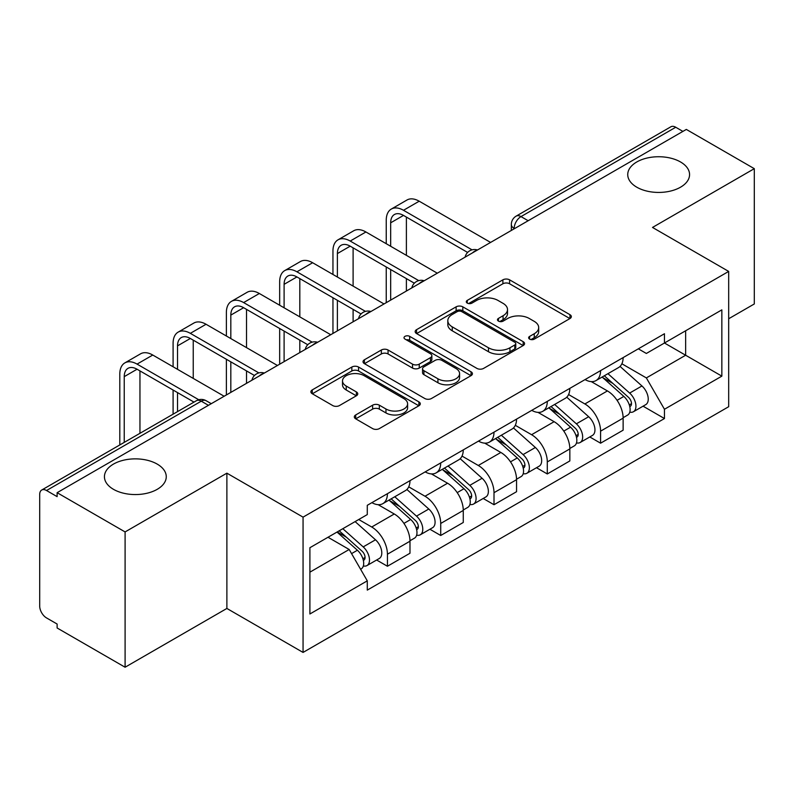 <?xml version="1.0" encoding="UTF-8"?>
<svg xmlns="http://www.w3.org/2000/svg" width="794" height="794" viewBox="0 0 794 794"><rect width="100%" height="100%" fill="white"/><g stroke="black" fill="none" stroke-linecap="round" stroke-linejoin="round"><path stroke-width="1.19" d="M529.628 339.117A3.315 1.916 0 0 0 534.322 339.117L569.953 318.553A4.744 2.739 0 0 0 571.343 316.617A4.744 2.739 0 0 0 569.953 314.682L509.599 279.835A4.744 2.739 0 0 0 502.89 279.835L467.269 300.4A3.315 1.916 0 0 0 466.296 301.76A3.315 1.916 0 0 0 467.269 303.109A3.315 1.916 0 0 0 471.964 303.109L476.569 300.45A15.175 8.764 0 0 1 498.027 300.45L503.059 303.358A15.175 8.764 0 0 1 507.505 309.551A15.175 8.764 0 0 1 503.059 315.744L498.453 318.404A3.315 1.916 0 0 0 497.481 319.764A3.315 1.916 0 0 0 498.453 321.113A3.315 1.916 0 0 0 503.148 321.113L507.753 318.454A15.175 8.764 0 0 1 529.211 318.454L534.243 321.362A15.175 8.764 0 0 1 538.689 327.555A15.175 8.764 0 0 1 534.243 333.748L529.628 336.408A3.315 1.916 0 0 0 528.655 337.758A3.315 1.916 0 0 0 529.628 339.117L529.628 336.408M157.202 464.093A30.916 17.845 0 0 0 123.517 460.222A30.916 17.845 0 0 0 104.431 476.718A30.916 17.845 0 0 0 113.482 489.332A30.916 17.845 0 0 0 147.178 493.203A30.916 17.845 0 0 0 166.264 476.718A30.916 17.845 0 0 0 157.202 464.093M680.518 161.966A30.916 17.845 0 0 0 646.822 158.095A30.916 17.845 0 0 0 627.736 174.581A30.916 17.845 0 0 0 636.798 187.205A30.916 17.845 0 0 0 670.483 191.076A30.916 17.845 0 0 0 689.569 174.581A30.916 17.845 0 0 0 680.518 161.966M355.702 414.954A4.744 2.739 0 0 0 354.313 416.89A4.744 2.739 0 0 0 355.702 418.825L372.634 428.601A4.744 2.739 0 0 0 379.334 428.601L418.904 405.754A4.744 2.739 0 0 0 420.294 403.818A4.744 2.739 0 0 0 418.904 401.883L358.551 367.036A4.744 2.739 0 0 0 351.841 367.036L312.28 389.884A4.744 2.739 0 0 0 310.891 391.819A4.744 2.739 0 0 0 312.28 393.755L332.736 405.565A4.744 2.739 0 0 0 339.435 405.565L356.367 395.789A4.744 2.739 0 0 0 357.757 393.854A4.744 2.739 0 0 0 356.367 391.918L346.224 386.063A12.684 7.325 0 0 1 342.512 380.882A12.684 7.325 0 0 1 350.343 374.113A12.684 7.325 0 0 1 364.168 375.701L403.898 398.648A12.684 7.325 0 0 1 407.61 403.818A12.684 7.325 0 0 1 399.779 410.587A12.684 7.325 0 0 1 385.963 408.999L379.334 405.178A4.744 2.739 0 0 0 372.634 405.178L355.702 414.954L355.702 418.825M303.06 517.142L226.886 473.164L125.095 531.93L57.118 492.687L686.324 129.422L754.3 168.665L652.509 227.441L728.684 271.419L303.06 517.142L303.06 652.43L728.684 406.707L728.684 271.419M476.906 368.396A4.744 2.739 0 0 0 483.615 368.396L523.177 345.559A4.744 2.739 0 0 0 524.566 343.613A4.744 2.739 0 0 0 523.177 341.678L462.823 306.841A4.744 2.739 0 0 0 456.123 306.841L416.552 329.679A4.744 2.739 0 0 0 415.163 331.614A4.744 2.739 0 0 0 416.552 333.549L476.906 368.396M406.31 339.832A3.315 1.916 0 0 1 409.684 340.298L409.684 336.358L471.041 371.781A4.744 2.739 0 0 1 472.43 373.716A4.744 2.739 0 0 1 471.041 375.651L431.479 398.499A4.744 2.739 0 0 1 424.77 398.499L364.416 363.652L364.416 359.781A4.744 2.739 0 0 0 363.027 361.717A4.744 2.739 0 0 0 364.416 363.652M364.416 359.781L381.348 350.005A4.744 2.739 0 0 1 388.058 350.005L412.533 364.138A4.744 2.739 0 0 0 419.242 364.138L430.467 357.657A4.744 2.739 0 0 0 431.857 355.712A4.744 2.739 0 0 0 430.467 353.777L404.99 339.068A3.315 1.916 0 0 1 404.017 337.718A3.315 1.916 0 0 1 406.062 335.941A3.315 1.916 0 0 1 409.684 336.358M125.095 531.93L125.095 667.228L57.118 627.985L57.118 624.034L46.528 617.921A9.657 5.578 -120 0 1 39.7 606.09L39.7 494.464A9.657 5.578 -120 0 1 41.705 490.037L196.436 400.702A9.657 5.578 60 0 1 201.269 401.178L46.528 490.523A9.657 5.578 -120 0 0 41.705 490.037M728.684 318.751L754.3 303.963L754.3 168.665M125.095 667.228L226.886 608.452L303.06 652.43M57.118 492.687L57.118 496.637L46.528 490.523M528.169 220.732L520.993 216.593A9.657 5.578 60 0 0 516.169 216.117L670.9 126.772A9.657 5.578 60 0 1 675.734 127.248L520.993 216.593A9.657 5.578 120 0 0 514.165 228.424L514.165 228.821M682.909 131.397L675.734 127.248M600.582 370.619A22.222 12.833 60 0 1 595.986 380.594L618.526 367.572A22.222 12.833 -120 0 0 623.131 357.598M568.593 394.549L584.87 403.948A22.222 12.833 60 0 1 600.582 431.162L623.131 418.14A22.222 12.833 -120 0 0 607.42 390.926L591.282 381.616M623.131 418.14L623.131 430.179L600.582 443.191L589.773 436.948M595.986 380.594A22.222 12.833 60 0 1 585.049 379.592M600.582 431.162L600.582 443.191M547.294 401.377A22.222 12.833 60 0 1 542.699 411.352L565.239 398.34A22.222 12.833 -120 0 0 569.844 388.365M536.486 467.716L547.294 473.958L569.844 460.937L569.844 448.908A22.222 12.833 -120 0 0 554.133 421.693L537.995 412.374M542.699 411.352A22.222 12.833 60 0 1 531.752 410.349M515.306 425.306L531.583 434.705A22.222 12.833 60 0 1 547.294 461.929L547.294 473.958M494.007 432.144A22.222 12.833 60 0 1 489.412 442.119L511.951 429.107A22.222 12.833 -120 0 0 516.557 419.133M483.199 498.483L494.007 504.726L516.557 491.704L516.557 479.675A22.222 12.833 -120 0 0 500.845 452.461L484.707 443.141M489.412 442.119A22.222 12.833 60 0 1 478.464 441.117M462.019 456.074L478.296 465.473A22.222 12.833 60 0 1 494.007 492.687L494.007 504.726M440.72 462.912A22.222 12.833 60 0 1 436.124 472.887L458.664 459.875A22.222 12.833 -120 0 0 463.269 449.89M429.911 529.251L440.72 535.484L463.269 522.472L463.269 510.443A22.222 12.833 -120 0 0 447.558 483.228L431.42 473.909M436.124 472.887A22.222 12.833 60 0 1 425.177 471.884M408.731 486.841L425.008 496.24A22.222 12.833 60 0 1 440.72 523.454L440.72 535.484M387.432 493.679A22.222 12.833 60 0 1 382.837 503.654L405.377 490.632A22.222 12.833 -120 0 0 409.982 480.658M376.624 560.008L387.432 566.251L409.982 553.239L409.982 541.21A22.222 12.833 -120 0 0 394.271 513.986L378.133 504.676M382.837 503.654A22.222 12.833 60 0 1 371.89 502.652M358.739 519.514L371.721 527.008A22.222 12.833 60 0 1 387.432 554.222L387.432 566.251M638.326 348.824L646.356 353.459L721.845 309.868L685.639 330.78L685.639 355.236L646.356 377.914L621.881 363.781M309.898 572.166L349.181 549.488L367.285 580.841L309.898 613.98L309.898 547.711L367.285 514.581L367.285 505.312L664.459 333.738L664.459 343.008L721.845 376.138L664.459 409.267L646.356 377.914M721.845 309.868L721.845 376.138M367.285 580.841L367.285 590.111L664.459 418.537L664.459 409.267M226.886 473.164L226.886 608.452M349.181 549.488L328.001 537.26M643.061 406.181L664.459 418.537M530.958 339.584L534.243 337.688A15.175 8.764 0 0 0 538.689 331.495L538.689 327.555M507.505 309.551L507.505 313.491A15.175 8.764 0 0 1 503.059 319.684L499.773 321.58M569.884 318.583L509.599 283.776A4.744 2.739 0 0 0 502.89 283.776L468.599 303.576M523.117 345.589L462.823 310.782A4.744 2.739 0 0 0 456.123 310.782L416.622 333.589M514.8 344.973A3.315 1.916 0 0 0 515.763 343.613A3.315 1.916 0 0 0 514.8 342.264L461.82 311.675A3.315 1.916 0 0 0 457.126 311.675L452.262 314.484A15.175 8.764 0 0 0 447.816 320.677A15.175 8.764 0 0 0 452.262 326.87L488.479 347.782A15.175 8.764 0 0 0 509.937 347.782L514.8 344.973L514.8 348.913A3.315 1.916 0 0 0 515.763 347.564L515.763 343.613M447.816 320.677L447.816 324.627A15.175 8.764 0 0 0 452.262 330.82L452.262 326.87M514.8 348.913L509.937 351.722A15.175 8.764 0 0 1 488.479 351.722L452.262 330.82M364.476 363.692L381.348 353.955L381.348 350.005M431.857 355.712L431.857 359.662A4.744 2.739 0 0 1 430.467 361.598L419.242 368.079A4.744 2.739 0 0 1 412.533 368.079L388.058 353.955A4.744 2.739 0 0 0 381.348 353.955M409.684 340.298L470.981 375.691M437.931 378.798A12.684 7.325 0 0 0 451.756 380.386A12.684 7.325 0 0 0 459.587 373.627A12.684 7.325 0 0 0 455.865 368.446L441.871 360.367A4.744 2.739 0 0 0 435.162 360.367L423.927 366.848A4.744 2.739 0 0 0 422.547 368.783A4.744 2.739 0 0 0 423.927 370.719L437.931 378.798L437.931 382.748A12.684 7.325 0 0 0 451.756 384.336A12.684 7.325 0 0 0 459.587 377.567L459.587 373.627M422.547 368.783L422.547 372.723A4.744 2.739 0 0 0 423.927 374.659L423.927 370.719M437.931 382.748L423.927 374.659M407.61 403.818L407.61 407.769A12.684 7.325 0 0 1 399.779 414.528A12.684 7.325 0 0 1 385.963 412.94L379.334 409.118A4.744 2.739 0 0 0 372.634 409.118L355.762 418.855M342.512 380.882L342.512 384.822A12.684 7.325 0 0 0 346.224 390.003L346.224 386.063M356.308 395.829L346.224 390.003M418.835 405.794L358.551 370.987A4.744 2.739 0 0 0 351.841 370.987L312.34 393.794M602.13 377.041L623.836 396.424A12.079 6.977 60 0 1 627.627 415.093L623.121 417.694M602.706 377.557L612.918 383.462M604.313 375.78L628.481 397.337A5.796 3.345 60 0 1 630.297 406.3A5.796 3.345 60 0 1 629.771 406.508M607.936 373.686L629.652 393.07A12.079 6.977 60 0 1 633.443 411.739A12.079 6.977 60 0 1 629.791 412.126M620.045 366.421L641.949 385.963A12.079 6.977 60 0 1 645.74 404.642L633.443 411.739M390.678 246.269L390.678 222.806A18.113 10.461 60 0 1 394.429 214.509A18.113 10.461 60 0 1 403.491 215.412L467.626 252.442M490.593 242.428L419.202 201.21A24.396 14.084 -120 0 0 407.004 199.999L391.293 209.07A24.396 14.084 -120 0 0 386.241 220.236L386.241 243.708M472.043 249.852L403.491 210.281A24.396 14.084 -120 0 0 391.293 209.07M386.241 266.983L386.241 302.673M390.678 300.112L390.678 269.543M406.389 291.041L406.389 278.615M406.389 255.34L406.389 217.08M548.843 407.808L570.549 427.182A12.079 6.977 60 0 1 574.34 445.861L569.834 448.461M549.418 408.324L559.631 414.22M551.026 406.548L575.193 428.105A5.796 3.345 60 0 1 577.01 437.067A5.796 3.345 60 0 1 576.484 437.276M554.649 404.454L576.365 423.827A12.079 6.977 60 0 1 580.156 442.506A12.079 6.977 60 0 1 576.504 442.893M566.757 397.189L588.662 416.731A12.079 6.977 60 0 1 592.453 435.41L580.156 442.506M495.555 438.576L517.261 457.949A12.079 6.977 60 0 1 521.053 476.628L516.547 479.229M496.131 439.092L506.344 444.987M497.739 437.305L521.906 458.872A5.796 3.345 60 0 1 523.722 467.835A5.796 3.345 60 0 1 523.196 468.043M501.361 435.221L523.077 454.595A12.079 6.977 60 0 1 526.869 473.274A12.079 6.977 60 0 1 523.216 473.661M513.47 427.956L535.374 447.498A12.079 6.977 60 0 1 539.166 466.177L526.869 473.274M337.39 277.037L337.39 253.574A18.113 10.461 60 0 1 341.142 245.277A18.113 10.461 60 0 1 350.204 246.17L414.339 283.2M437.305 273.196L365.915 231.977A24.396 14.084 -120 0 0 353.717 230.766L338.006 239.838A24.396 14.084 -120 0 0 332.954 251.003L332.954 274.476M418.756 280.619L350.204 241.048A24.396 14.084 -120 0 0 338.006 239.838M332.954 297.74L332.954 333.44M337.39 330.88L337.39 300.311M353.102 321.808L353.102 309.382M353.102 286.108L353.102 247.847M284.103 307.804L284.103 284.331A18.113 10.461 60 0 1 287.855 276.044A18.113 10.461 60 0 1 296.916 276.937L361.052 313.967M384.018 303.953L312.628 262.735A24.396 14.084 -120 0 0 300.43 261.534L284.718 270.605A24.396 14.084 -120 0 0 279.667 281.771L279.667 305.243M365.468 311.387L296.916 271.806A24.396 14.084 -120 0 0 284.718 270.605M279.667 328.508L279.667 364.208M284.103 361.637L284.103 331.078M299.814 352.566L299.814 340.15M299.814 316.875L299.814 278.615M442.268 469.343L463.974 488.717A12.079 6.977 60 0 1 467.765 507.386L463.259 509.996M442.844 469.849L453.056 475.755M444.451 468.073L468.619 489.63A5.796 3.345 60 0 1 470.435 498.602A5.796 3.345 60 0 1 469.909 498.811M448.074 465.989L469.79 485.362A12.079 6.977 60 0 1 473.571 504.041A12.079 6.977 60 0 1 469.929 504.428M460.183 458.714L482.087 478.266A12.079 6.977 60 0 1 485.868 496.935L473.571 504.041M388.981 500.101L410.687 519.484A12.079 6.977 60 0 1 414.478 538.153L409.972 540.754M389.556 500.617L399.769 506.522M391.164 498.84L415.331 520.398A5.796 3.345 60 0 1 417.148 529.36A5.796 3.345 60 0 1 416.622 529.578M394.787 496.756L416.493 516.13A12.079 6.977 60 0 1 420.284 534.799A12.079 6.977 60 0 1 416.642 535.186M406.895 489.481L428.79 509.023A12.079 6.977 60 0 1 432.581 527.702L420.284 534.799M337.013 532.059L357.399 550.242A12.079 6.977 60 0 1 361.191 568.921L360.595 569.268M337.222 531.94L346.482 537.28M339.207 530.789L362.044 551.165A5.796 3.345 60 0 1 363.86 560.127A5.796 3.345 60 0 1 363.334 560.336M342.819 528.705L363.205 546.897A12.079 6.977 60 0 1 366.997 565.566A12.079 6.977 60 0 1 363.354 565.953M355.117 521.598L375.502 539.791A12.079 6.977 60 0 1 379.294 558.47L366.997 565.566M230.816 338.572L230.816 315.099A18.113 10.461 60 0 1 234.567 306.812A18.113 10.461 60 0 1 243.629 307.705L307.764 344.735M330.731 334.721L259.34 293.502A24.396 14.084 -120 0 0 247.142 292.291L231.431 301.373A24.396 14.084 -120 0 0 226.379 312.538L226.379 336.001M312.181 342.154L243.629 302.574A24.396 14.084 -120 0 0 231.431 301.373M226.379 359.275L226.379 394.965M230.816 392.405L230.816 361.836M246.527 383.333L246.527 370.907M246.527 347.643L246.527 309.382M177.528 369.329L177.528 345.866A18.113 10.461 60 0 1 181.28 337.569A18.113 10.461 60 0 1 190.342 338.472L254.477 375.502M277.443 365.488L206.053 324.27A24.396 14.084 -120 0 0 193.855 323.059L178.144 332.13A24.396 14.084 -120 0 0 173.092 343.306L173.092 366.768M258.894 372.922L190.342 333.341A24.396 14.084 -120 0 0 178.144 332.13M173.092 390.043L173.092 414.19M177.528 411.62L177.528 392.603M193.24 402.548L193.24 401.675M193.24 378.401L193.24 340.15M124.241 442.387L124.241 376.634A18.113 10.461 60 0 1 127.993 368.337A18.113 10.461 60 0 1 137.054 369.23L194.004 402.111M224.156 396.256L152.766 355.037A24.396 14.084 -120 0 0 140.568 353.826L124.856 362.898A24.396 14.084 -120 0 0 119.805 374.063L119.805 444.948M198.768 399.739L137.054 364.109A24.396 14.084 -120 0 0 124.856 362.898M139.952 433.316L139.952 370.907M514.502 228.622L514.165 228.424A9.657 5.578 0 0 1 511.336 224.484L511.336 230.449M440.72 523.454L463.269 510.443M494.007 492.687L516.557 479.675M547.294 461.929L569.844 448.908M387.432 554.222L409.982 541.21M371.721 527.008L394.271 513.986M425.008 496.24L447.558 483.228M478.296 465.473L500.845 452.461M531.583 434.705L554.133 421.693M584.87 403.948L607.42 390.926M476.678 250.467A9.657 5.578 120 0 0 472.41 252.929M423.391 281.225A9.657 5.578 120 0 0 419.123 283.696M370.093 311.992A9.657 5.578 120 0 0 365.836 314.454M316.806 342.76A9.657 5.578 120 0 0 312.548 345.221M263.519 373.527A9.657 5.578 120 0 0 259.261 375.989M208.445 405.327L201.269 401.178A9.657 5.578 120 0 1 206.103 400.702A9.657 9.657 0 0 0 196.436 400.702M534.243 337.688L534.243 333.748M498.453 321.113L498.453 318.404M503.059 319.684L503.059 315.744M467.269 303.109L467.269 300.4M502.89 283.776L502.89 279.835M509.599 283.776L509.599 279.835M569.953 318.553L569.953 314.682M416.552 333.549L416.552 329.679M456.123 310.782L456.123 306.841M462.823 310.782L462.823 306.841M523.177 345.559L523.177 341.678M488.479 351.722L488.479 347.782M509.937 351.722L509.937 347.782M388.058 353.955L388.058 350.005M412.533 368.079L412.533 364.138M419.242 368.079L419.242 364.138M430.467 361.598L430.467 357.657M471.041 375.651L471.041 371.781M372.634 409.118L372.634 405.178M379.334 409.118L379.334 405.178M385.963 412.94L385.963 408.999M356.367 395.789L356.367 391.918M312.28 393.755L312.28 389.884M351.841 370.987L351.841 367.036M358.551 370.987L358.551 367.036M418.904 405.754L418.904 401.883M623.836 396.424L617.067 400.325M631.498 403.65L629.324 404.91M641.949 385.963L629.652 393.07M403.491 210.281L419.202 201.21M390.678 222.806L403.491 215.412M570.549 427.182L563.78 431.092M578.211 434.417L576.037 435.668M588.662 416.731L576.365 423.827M517.261 457.949L510.492 461.86M524.923 465.185L522.75 466.435M535.374 447.498L523.077 454.595M350.204 241.048L365.915 231.977M337.39 253.574L350.204 246.17M296.916 271.806L312.628 262.735M284.103 284.331L296.916 276.937M463.974 488.717L457.205 492.627M471.636 495.942L469.462 497.203M482.087 478.266L469.79 485.362M410.687 519.484L403.918 523.385M418.349 526.71L416.175 527.97M428.79 509.023L416.493 516.13M357.399 550.242L351.563 553.616M365.061 557.477L362.888 558.728M375.502 539.791L363.205 546.897M243.629 302.574L259.34 293.502M230.816 315.099L243.629 307.705M190.342 333.341L206.053 324.27M177.528 345.866L190.342 338.472M137.054 364.109L152.766 355.037M124.241 376.634L137.054 369.23M477.492 249.991A9.657 9.657 0 0 0 465.095 257.147M424.204 280.758A9.657 9.657 0 0 0 411.808 287.914M370.917 311.516A9.657 9.657 0 0 0 358.521 318.682M317.63 342.283A9.657 9.657 0 0 0 305.233 349.439M264.342 373.051A9.657 9.657 0 0 0 251.946 380.207M211.273 403.689L206.103 400.702M516.169 216.117A9.657 9.657 0 0 0 511.336 224.484"/></g></svg>
